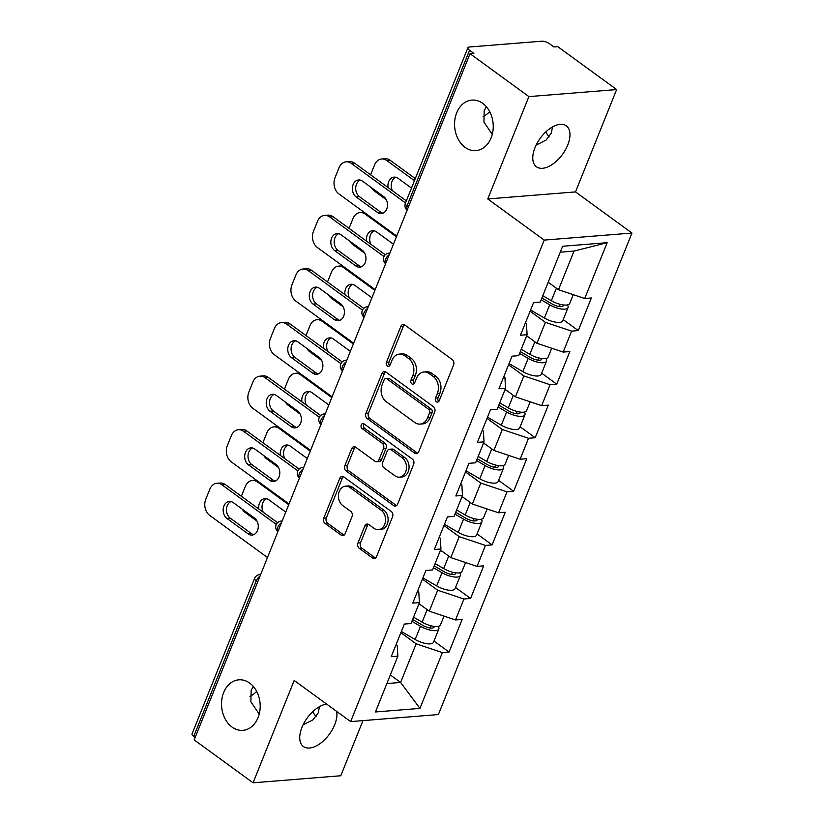 <?xml version="1.0" encoding="UTF-8"?>
<svg xmlns="http://www.w3.org/2000/svg" width="824" height="824" viewBox="0 0 824 824"><rect width="100%" height="100%" fill="white"/><g stroke="black" fill="none" stroke-linecap="round" stroke-linejoin="round"><path stroke-width="1.24" d="M486.387 106.76L484.193 110.601L483.935 122.096L492.268 134.333M465.066 147.331A25.338 19.292 85.4 0 1 454.889 119.614A25.338 19.292 85.4 0 1 471.874 100.095A25.338 19.292 85.4 0 1 482.74 103.371A25.338 19.292 85.4 0 1 492.917 131.088A25.338 19.292 85.4 0 1 475.932 150.607A25.338 19.292 85.4 0 1 465.066 147.331M549.155 136.897A25.338 19.292 85.4 0 1 545.807 131.922M253.339 686.485L251.145 690.337L250.887 701.821L259.22 714.058M232.018 727.056A25.338 19.292 85.4 0 1 221.841 699.339A25.338 19.292 85.4 0 1 238.826 679.821A25.338 19.292 85.4 0 1 249.693 683.096A25.338 19.292 85.4 0 1 259.869 710.813A25.338 19.292 85.4 0 1 242.884 730.332A25.338 19.292 85.4 0 1 232.018 727.056M316.107 716.623A25.338 19.292 85.4 0 1 312.76 711.658M436.401 401.752A2.719 2.07 -94.6 0 0 437.565 402.112A2.719 2.07 -94.6 0 0 439.202 400.742L453.602 364.929A3.883 2.956 -94.6 0 0 452.314 359.635L404.821 325.017A3.883 2.956 -94.6 0 0 403.152 324.512A3.883 2.956 -94.6 0 0 400.825 326.459L386.425 362.282A2.719 2.07 -94.6 0 0 387.321 365.99A2.719 2.07 -94.6 0 0 388.485 366.34A2.719 2.07 -94.6 0 0 390.123 364.97L391.977 360.335A12.432 9.466 -94.6 0 1 399.434 354.093A12.432 9.466 -94.6 0 1 404.759 355.7L408.725 358.584A12.432 9.466 -94.6 0 1 412.824 375.528L410.96 380.163A2.719 2.07 -94.6 0 0 411.866 383.871A2.719 2.07 -94.6 0 0 413.03 384.221A2.719 2.07 -94.6 0 0 414.657 382.861L416.522 378.226A12.432 9.466 -94.6 0 1 423.969 371.984A12.432 9.466 -94.6 0 1 429.304 373.591L433.259 376.475A12.432 9.466 -94.6 0 1 437.369 393.419L435.505 398.054A2.719 2.07 -94.6 0 0 436.401 401.752M319.444 706.662L318.301 712.781L312.976 719.857L303.088 724.801M336.645 711.39A25.338 13.74 -53.9 0 1 334.699 724.729A25.338 13.74 -53.9 0 1 303.397 746.523A25.338 13.74 -53.9 0 1 301.955 727.355A25.338 13.74 -53.9 0 1 326.664 704.118M552.492 126.937L551.349 133.055L546.024 140.121L536.136 145.076M535.003 147.63A25.338 13.74 -53.9 0 1 566.294 125.835A25.338 13.74 -53.9 0 1 567.746 145.003A25.338 13.74 -53.9 0 1 536.455 166.798A25.338 13.74 -53.9 0 1 535.003 147.63M489.734 111.734A25.338 13.74 -53.9 0 1 483.049 116.72M256.686 691.46A25.338 13.74 -53.9 0 1 250.002 696.445M357.956 543.016A3.883 2.956 -94.6 0 0 359.233 548.31L372.561 558.023A3.883 2.956 -94.6 0 0 374.23 558.518A3.883 2.956 -94.6 0 0 376.558 556.571L392.543 516.792A3.883 2.956 -94.6 0 0 391.266 511.498L343.762 476.88A3.883 2.956 -94.6 0 0 342.104 476.385A3.883 2.956 -94.6 0 0 339.776 478.332L323.781 518.111A3.883 2.956 -94.6 0 0 325.068 523.405L341.157 535.136A3.883 2.956 -94.6 0 0 342.825 535.641A3.883 2.956 -94.6 0 0 345.153 533.684L352.002 516.658A3.883 2.956 -94.6 0 0 350.715 511.364L342.733 505.555A10.393 7.921 -94.6 0 1 338.561 494.184A10.393 7.921 -94.6 0 1 345.524 486.17A10.393 7.921 -94.6 0 1 349.984 487.52L381.255 510.303A10.393 7.921 -94.6 0 1 385.426 521.674A10.393 7.921 -94.6 0 1 378.463 529.688A10.393 7.921 -94.6 0 1 374.003 528.339L368.792 524.538A3.883 2.956 -94.6 0 0 367.123 524.043A3.883 2.956 -94.6 0 0 364.795 525.99L357.956 543.016L360.51 542.81A3.883 2.956 -94.6 0 0 361.798 548.104L375.116 557.817A3.883 2.956 -94.6 0 0 375.476 558.033M487.767 198.955L575.502 191.91L616.64 89.559L528.905 96.604L487.767 198.955L544.221 240.093L350.653 721.597L294.199 680.459L253.061 782.8L194.186 739.89L470.03 53.694L473.872 53.395L469.567 50.254L407.025 205.835L408.457 206.875M528.905 96.604L470.03 53.694M414.709 453.179A3.883 2.956 -94.6 0 0 416.377 453.684A3.883 2.956 -94.6 0 0 418.705 451.727L434.691 411.949A3.883 2.956 -94.6 0 0 433.414 406.654L385.91 372.046A3.883 2.956 -94.6 0 0 384.242 371.542A3.883 2.956 -94.6 0 0 381.914 373.488L365.928 413.267A3.883 2.956 -94.6 0 0 367.216 418.561L414.709 453.179L417.263 452.973A3.883 2.956 -94.6 0 0 417.624 453.2M413.617 464.376L397.632 504.154A3.883 2.956 -94.6 0 1 395.304 506.101A3.883 2.956 -94.6 0 1 393.635 505.596L346.142 470.988A3.883 2.956 -94.6 0 1 344.854 465.694L351.693 448.668A3.883 2.956 -94.6 0 1 354.021 446.711A3.883 2.956 -94.6 0 1 355.69 447.216L374.951 461.255A3.883 2.956 -94.6 0 0 376.619 461.759A3.883 2.956 -94.6 0 0 378.947 459.813L383.49 448.514A3.883 2.956 -94.6 0 0 382.202 443.219L362.148 428.604A2.719 2.07 -94.6 0 1 361.056 425.627A2.719 2.07 -94.6 0 1 362.879 423.536A2.719 2.07 -94.6 0 1 364.043 423.886L412.34 459.081A3.883 2.956 -94.6 0 1 413.617 464.376M544.221 240.093L631.957 233.048L438.389 714.552L350.653 721.597M433.98 641.082L449.039 652.052L462.151 619.421L455.507 619.957L429.273 611.181L418.973 603.683M449.039 652.052L442.385 652.577L419.952 708.393L375.445 711.967L397.879 656.151L391.225 656.687L404.347 624.056L411.001 623.531L419.416 602.581L412.762 603.106L425.884 570.486L432.538 569.951L440.953 549L434.31 549.536L447.422 516.906L454.076 516.37L462.491 495.42L455.847 495.955L468.959 463.325L475.613 462.8L484.028 441.849L477.384 442.375L490.496 409.755L497.15 409.219L505.565 388.269L498.922 388.804L512.034 356.174L518.687 355.638L527.102 334.688L520.459 335.224L533.571 302.604L540.225 302.068L562.658 246.252L607.164 242.689L584.731 298.494L558.497 289.729L548.197 282.22M563.214 319.619L578.263 330.589L591.375 297.958L584.731 298.494M578.263 330.589L571.609 331.124L563.194 352.075L536.96 343.299L526.66 335.801M541.677 373.19L556.725 384.159L569.837 351.539L563.194 352.075M556.725 384.159L550.072 384.695L541.656 405.645L515.422 396.88L505.122 389.371M520.14 426.77L535.188 437.74L548.3 405.109L541.656 405.645M535.188 437.74L528.534 438.275L520.119 459.226L493.885 450.45L483.585 442.952M498.602 480.351L513.651 491.32L526.763 458.69L520.119 459.226M513.651 491.32L506.997 491.846L498.582 512.796L472.348 504.031L462.048 496.522M477.065 533.921L492.113 544.891L505.225 512.271L498.582 512.796M492.113 544.891L485.46 545.426L477.044 566.376L450.81 557.611L440.51 550.102M455.528 587.502L470.576 598.471L483.688 565.841L477.044 566.376M470.576 598.471L463.922 599.007L455.507 619.957M417.655 590.942L418.767 591.756L419.416 602.581M429.273 611.181L437.688 590.231L422.413 579.107M463.922 599.007L437.688 590.231M439.192 537.372L440.304 538.175L440.953 549M450.81 557.611L459.236 536.661L443.961 525.527M485.46 545.426L459.236 536.661M460.729 483.791L461.842 484.605L462.491 495.42M472.348 504.031L480.773 483.08L465.498 471.946M506.997 491.846L480.773 483.08M482.267 430.221L483.379 431.024L484.028 441.849M493.885 450.45L502.31 429.5L487.036 418.376M528.534 438.275L502.31 429.5M503.804 376.64L504.916 377.443L505.565 388.269M515.422 396.88L523.848 375.929L508.573 364.795M550.072 384.695L523.848 375.929M525.341 323.059L526.454 323.873L527.102 334.688M536.96 343.299L545.385 322.349L530.11 311.214M571.609 331.124L545.385 322.349M616.64 89.559L557.766 46.659L553.934 46.968L549.629 43.826A5.943 2.111 21.9 0 0 541.759 41.2L469.371 47.009A5.943 2.111 21.9 0 0 467.898 47.73A5.943 2.111 21.9 0 0 469.567 50.254M558.497 289.729L574.029 251.083L560.269 252.196M607.164 242.689L574.029 251.083M253.061 782.8L340.796 775.755L362.962 720.609M195.154 737.49L193.722 736.45A5.943 2.111 -158.1 0 1 192.043 733.926L254.585 578.355A5.943 2.111 -158.1 0 0 256.264 580.869L193.722 736.45M575.502 191.91L631.957 233.048M386.868 683.549L400.618 682.447L416.151 643.812L400.876 632.678M390.329 674.949L400.618 682.447L419.952 708.393M396.117 644.523L397.23 645.336L397.879 656.151M442.385 652.577L416.151 643.812M438.801 401.422A2.719 2.07 -94.6 0 1 438.059 397.848L439.923 393.213A12.432 9.466 -94.6 0 0 435.814 376.269L433.259 376.475M423.969 371.984L426.533 371.779A12.432 9.466 -94.6 0 1 431.858 373.385L435.814 376.269M399.434 354.093L401.988 353.887A12.432 9.466 -94.6 0 1 407.324 355.494L411.279 358.389A12.432 9.466 -94.6 0 1 415.389 375.322L413.524 379.957A2.719 2.07 -94.6 0 0 414.266 383.541M404.46 324.79A3.883 2.956 -94.6 0 0 403.379 326.263L388.979 362.076A2.719 2.07 -94.6 0 0 389.721 365.65M385.56 371.82A3.883 2.956 -94.6 0 0 384.478 373.282L368.483 413.061A3.883 2.956 -94.6 0 0 369.77 418.355L417.263 452.973M429.51 412.968A2.719 2.07 -94.6 0 0 428.614 409.26L386.919 378.875A2.719 2.07 -94.6 0 0 385.756 378.525A2.719 2.07 -94.6 0 0 384.118 379.895L382.161 384.777A12.432 9.466 -94.6 0 0 386.26 401.721L414.76 422.485A12.432 9.466 -94.6 0 0 420.096 424.103A12.432 9.466 -94.6 0 0 427.543 417.85L429.51 412.968L432.064 412.762A2.719 2.07 -94.6 0 0 431.168 409.054L428.614 409.26M385.756 378.525L388.31 378.319A2.719 2.07 -94.6 0 1 389.474 378.669L431.168 409.054M420.096 424.103L422.65 423.897A12.432 9.466 -94.6 0 0 430.097 417.655L427.543 417.85M432.064 412.762L430.097 417.655M355.34 446.999A3.883 2.956 -94.6 0 0 354.258 448.462L347.409 465.488A3.883 2.956 -94.6 0 0 348.696 470.782L396.19 505.39A3.883 2.956 -94.6 0 0 396.55 505.617M376.619 461.759L379.174 461.553A3.883 2.956 -94.6 0 0 381.502 459.607L386.044 448.308A3.883 2.956 -94.6 0 0 384.767 443.013L364.713 428.398L362.148 428.604M364.208 424.01A2.719 2.07 -94.6 0 0 364.713 428.398M394.943 475.819A10.393 7.921 -94.6 0 0 399.403 477.168A10.393 7.921 -94.6 0 0 406.366 469.155A10.393 7.921 -94.6 0 0 402.194 457.784L391.173 449.76A3.883 2.956 -94.6 0 0 389.515 449.255A3.883 2.956 -94.6 0 0 387.187 451.212L382.645 462.501A3.883 2.956 -94.6 0 0 383.922 467.795L394.943 475.819M399.403 477.168L401.958 476.962A10.393 7.921 -94.6 0 0 408.931 468.949A10.393 7.921 -94.6 0 0 404.749 457.577L402.194 457.784M389.515 449.255L392.07 449.049A3.883 2.956 -94.6 0 1 393.738 449.554L404.749 457.577M368.431 524.322A3.883 2.956 -94.6 0 0 367.349 525.784L360.51 542.81M378.463 529.688L381.018 529.482A10.393 7.921 -94.6 0 0 387.98 521.468A10.393 7.921 -94.6 0 0 383.809 510.097L381.255 510.303M345.524 486.17L348.089 485.964A10.393 7.921 -94.6 0 1 352.538 487.314L383.809 510.097M343.412 476.663A3.883 2.956 -94.6 0 0 342.331 478.126L326.335 517.905A3.883 2.956 -94.6 0 0 327.622 523.199L343.721 534.931A3.883 2.956 -94.6 0 0 344.072 535.157M573.246 294.652L569.703 303.459A13.06 4.635 -158.1 0 1 551.349 300.698L542.779 295.703M550.401 283.827L548.094 282.478M411.475 188.078L398.054 178.293A9.105 6.932 -94.6 0 0 394.14 177.119A9.105 6.932 -94.6 0 0 388.053 187.532M414.441 180.693L386.765 160.525A11.876 9.043 -94.6 0 0 381.677 158.991A11.876 9.043 -94.6 0 0 374.56 164.955L370.594 174.812M371.5 187.707A11.876 9.043 -94.6 0 0 374.477 191.096L386.271 199.686M567.396 304.932A13.06 4.635 -158.1 0 1 568.045 307.579A13.06 4.635 -158.1 0 1 549.701 304.818L541.121 299.823M568.045 307.579L562.73 320.804A13.06 4.635 -158.1 0 1 544.386 318.043L530.594 310.009M541.862 297.989L552.152 303.994A7.921 2.812 21.9 0 0 563.276 305.663A7.921 2.812 21.9 0 0 563.307 304.932M415.286 178.612L390.092 160.258L386.765 160.525M395.829 177.253A9.105 6.932 -94.6 0 0 392.482 190.766M381.677 158.991L385.004 158.723A11.876 9.043 85.4 0 1 390.092 160.258M382.923 213.2A9.105 6.932 85.4 0 1 380.709 212.159L359.47 196.678A9.105 6.932 85.4 0 1 355.711 187.81A9.105 6.932 85.4 0 1 360.273 180.106M351.22 163.379A11.876 9.043 -94.6 0 0 346.121 161.844L349.448 161.576A11.876 9.043 85.4 0 1 354.536 163.111L351.22 163.379L405.501 202.941M406.335 200.86L354.536 163.111M396.725 236.066L338.932 193.949A11.876 9.043 -94.6 0 1 335.007 177.768L339.004 167.808A11.876 9.043 -94.6 0 1 346.121 161.844M362.498 181.146L383.737 196.627A9.105 6.932 85.4 0 1 387.393 206.587A9.105 6.932 85.4 0 1 381.285 213.601A9.105 6.932 85.4 0 1 377.382 212.417L356.143 196.946A9.105 6.932 85.4 0 1 352.487 186.986A9.105 6.932 85.4 0 1 358.594 179.972A9.105 6.932 85.4 0 1 362.498 181.146M551.709 348.233L548.166 357.039A13.06 4.635 -158.1 0 1 529.811 354.279L521.242 349.283M528.864 337.407L526.557 336.058M393.45 244.213L376.506 231.874A9.105 6.932 -94.6 0 0 372.603 230.689A9.105 6.932 -94.6 0 0 366.515 241.113M396.416 236.828L365.228 214.106A11.876 9.043 -94.6 0 0 360.139 212.561A11.876 9.043 -94.6 0 0 353.022 218.525L349.057 228.392M349.963 241.288A11.876 9.043 -94.6 0 0 352.94 244.666L364.733 253.267M545.859 358.502A13.06 4.635 -158.1 0 1 546.508 361.159A13.06 4.635 -158.1 0 1 528.163 358.399L519.583 353.403M546.508 361.159L541.193 374.384A13.06 4.635 -158.1 0 1 522.838 371.624L509.057 363.58M520.325 351.57L530.615 357.565A7.921 2.812 21.9 0 0 541.739 359.243A7.921 2.812 21.9 0 0 541.77 358.512M374.292 230.823A9.105 6.932 -94.6 0 0 370.944 244.337M360.139 212.561L363.466 212.304A11.876 9.043 85.4 0 1 364.084 212.273M530.172 401.813L526.629 410.62A13.06 4.635 -158.1 0 1 508.274 407.859L499.704 402.854M507.327 390.978L505.019 389.628M371.912 297.794L354.969 285.444A9.105 6.932 -94.6 0 0 351.065 284.27A9.105 6.932 -94.6 0 0 344.978 294.683M374.879 290.409L343.69 267.676A11.876 9.043 -94.6 0 0 338.602 266.142A11.876 9.043 -94.6 0 0 331.485 272.105L327.519 281.973M328.426 294.858A11.876 9.043 -94.6 0 0 331.403 298.247L343.196 306.837M524.322 412.082A13.06 4.635 -158.1 0 1 524.97 414.74A13.06 4.635 -158.1 0 1 506.616 411.979L498.046 406.974M524.97 414.74L519.656 427.955A13.06 4.635 -158.1 0 1 501.301 425.194L487.52 417.16M498.788 405.14L509.077 411.145A7.921 2.812 21.9 0 0 520.202 412.814A7.921 2.812 21.9 0 0 520.232 412.082M352.754 284.404A9.105 6.932 -94.6 0 0 349.407 297.917M338.602 266.142L341.929 265.874A11.876 9.043 85.4 0 1 342.547 265.853M508.635 455.384L505.091 464.19A13.06 4.635 -158.1 0 1 486.737 461.43L478.167 456.434M485.789 444.558L483.482 443.209M350.375 351.364L333.432 339.024A9.105 6.932 -94.6 0 0 329.528 337.85A9.105 6.932 -94.6 0 0 323.441 348.264M353.341 343.979L322.153 321.257A11.876 9.043 -94.6 0 0 317.065 319.722A11.876 9.043 -94.6 0 0 309.948 325.686L305.982 335.543M306.889 348.439A11.876 9.043 -94.6 0 0 309.865 351.817L321.659 360.418M502.784 465.653A13.06 4.635 -158.1 0 1 503.433 468.31A13.06 4.635 -158.1 0 1 485.079 465.55L476.509 460.554M503.433 468.31L498.118 481.535A13.06 4.635 -158.1 0 1 479.764 478.775L465.982 470.741M477.251 458.721L487.54 464.726A7.921 2.812 21.9 0 0 498.664 466.394A7.921 2.812 21.9 0 0 498.695 465.663M331.217 337.974A9.105 6.932 -94.6 0 0 327.87 351.488M317.065 319.722L320.392 319.454A11.876 9.043 85.4 0 1 321.01 319.434M487.097 508.964L483.554 517.771A13.06 4.635 -158.1 0 1 465.2 515.01L456.63 510.005M464.252 498.129L461.945 496.79M328.838 404.945L311.894 392.605A9.105 6.932 -94.6 0 0 307.991 391.421A9.105 6.932 -94.6 0 0 301.903 401.844M331.804 397.559L300.616 374.838A11.876 9.043 -94.6 0 0 295.528 373.293A11.876 9.043 -94.6 0 0 288.41 379.256L284.445 389.124M285.351 402.019A11.876 9.043 -94.6 0 0 288.328 405.398L300.121 413.998M481.247 519.233A13.06 4.635 -158.1 0 1 481.896 521.891A13.06 4.635 -158.1 0 1 463.541 519.13L454.972 514.135M481.896 521.891L476.581 535.116A13.06 4.635 -158.1 0 1 458.226 532.356L444.445 524.311M455.713 512.301L466.003 518.296A7.921 2.812 21.9 0 0 477.127 519.975A7.921 2.812 21.9 0 0 477.158 519.244M309.68 391.554A9.105 6.932 -94.6 0 0 306.332 405.068M295.528 373.293L298.854 373.025A11.876 9.043 85.4 0 1 299.473 373.004M465.56 562.534L462.017 571.341A13.06 4.635 -158.1 0 1 443.662 568.581L435.093 563.585M442.715 551.709L440.407 550.36M307.301 458.525L290.357 446.175A9.105 6.932 -94.6 0 0 286.453 445.001A9.105 6.932 -94.6 0 0 280.366 455.414M310.267 451.14L279.079 428.408A11.876 9.043 -94.6 0 0 273.99 426.873A11.876 9.043 -94.6 0 0 266.873 432.837L262.908 442.694M263.814 455.59A11.876 9.043 -94.6 0 0 266.791 458.978L278.584 467.569M459.71 572.814A13.06 4.635 -158.1 0 1 460.358 575.471A13.06 4.635 -158.1 0 1 442.004 572.711L433.434 567.705M460.358 575.471L455.044 588.686A13.06 4.635 -158.1 0 1 436.689 585.926L422.908 577.892M434.176 565.872L444.466 571.877A7.921 2.812 21.9 0 0 455.59 573.545A7.921 2.812 21.9 0 0 455.621 572.814M288.142 445.135A9.105 6.932 -94.6 0 0 284.795 458.649M273.99 426.873L277.317 426.605A11.876 9.043 85.4 0 1 277.935 426.585M361.386 266.78A9.105 6.932 85.4 0 1 359.171 265.73L337.933 250.259A9.105 6.932 85.4 0 1 334.173 241.381A9.105 6.932 85.4 0 1 338.736 233.676M329.682 216.959A11.876 9.043 -94.6 0 0 324.584 215.425L327.911 215.157A11.876 9.043 85.4 0 1 332.999 216.691L329.682 216.959L383.974 256.532M385.261 254.77L332.999 216.691M375.188 289.646L317.394 247.519A11.876 9.043 -94.6 0 1 313.47 231.338L317.467 221.378A11.876 9.043 -94.6 0 1 324.584 215.425M340.961 234.727L362.2 250.197A9.105 6.932 85.4 0 1 365.856 260.157A9.105 6.932 85.4 0 1 359.748 267.172A9.105 6.932 85.4 0 1 355.844 265.998L334.606 250.517A9.105 6.932 85.4 0 1 330.949 240.557A9.105 6.932 85.4 0 1 337.057 233.542A9.105 6.932 85.4 0 1 340.961 234.727M339.849 320.351A9.105 6.932 85.4 0 1 337.634 319.31L316.395 303.829A9.105 6.932 85.4 0 1 312.636 294.961A9.105 6.932 85.4 0 1 317.199 287.257M308.135 270.529A11.876 9.043 -94.6 0 0 303.047 268.995L306.373 268.727A11.876 9.043 85.4 0 1 311.462 270.262L308.135 270.529L362.436 310.102M363.724 308.351L311.462 270.262M353.651 343.217L295.857 301.1A11.876 9.043 -94.6 0 1 291.933 284.919L295.929 274.959A11.876 9.043 -94.6 0 1 303.047 268.995M319.424 288.297L340.652 303.778A9.105 6.932 85.4 0 1 344.319 313.738A9.105 6.932 85.4 0 1 338.211 320.752A9.105 6.932 85.4 0 1 334.307 319.578L313.068 304.097A9.105 6.932 85.4 0 1 309.412 294.137A9.105 6.932 85.4 0 1 315.52 287.123A9.105 6.932 85.4 0 1 319.424 288.297M318.311 373.931A9.105 6.932 85.4 0 1 316.097 372.881L294.858 357.41A9.105 6.932 85.4 0 1 291.099 348.531A9.105 6.932 85.4 0 1 295.662 340.827M286.598 324.11A11.876 9.043 -94.6 0 0 281.509 322.575L284.836 322.308A11.876 9.043 85.4 0 1 289.924 323.842L286.598 324.11L340.899 363.683M342.187 361.932L289.924 323.842M332.113 396.797L274.31 354.681A11.876 9.043 -94.6 0 1 270.396 338.499L274.392 328.539A11.876 9.043 -94.6 0 1 281.509 322.575M297.886 341.878L319.115 357.358A9.105 6.932 85.4 0 1 322.771 367.319A9.105 6.932 85.4 0 1 316.673 374.333A9.105 6.932 85.4 0 1 312.77 373.148L291.531 357.678A9.105 6.932 85.4 0 1 287.875 347.718A9.105 6.932 85.4 0 1 293.983 340.703A9.105 6.932 85.4 0 1 297.886 341.878M296.774 427.512A9.105 6.932 85.4 0 1 294.559 426.461L273.321 410.98A9.105 6.932 85.4 0 1 269.561 402.112A9.105 6.932 85.4 0 1 274.124 394.408M265.06 377.691A11.876 9.043 -94.6 0 0 259.972 376.146L263.299 375.888A11.876 9.043 85.4 0 1 268.387 377.423L265.06 377.691L319.362 417.253M320.649 415.502L268.387 377.423M310.576 450.368L252.772 408.251A11.876 9.043 -94.6 0 1 248.858 392.07L252.855 382.109A11.876 9.043 -94.6 0 1 259.972 376.146M276.339 395.458L297.577 410.929A9.105 6.932 85.4 0 1 301.234 420.889A9.105 6.932 85.4 0 1 295.136 427.903A9.105 6.932 85.4 0 1 291.233 426.729L269.994 411.248A9.105 6.932 85.4 0 1 266.337 401.288A9.105 6.932 85.4 0 1 272.435 394.274A9.105 6.932 85.4 0 1 276.339 395.458M275.237 481.082A9.105 6.932 85.4 0 1 273.022 480.042L251.784 464.561A9.105 6.932 85.4 0 1 248.024 455.693A9.105 6.932 85.4 0 1 252.587 447.988M243.523 431.261A11.876 9.043 -94.6 0 0 238.435 429.726L241.762 429.459A11.876 9.043 85.4 0 1 246.85 430.993L243.523 431.261L297.825 470.834M299.112 469.083L246.85 430.993M289.039 503.948L231.235 461.831A11.876 9.043 -94.6 0 1 227.321 445.65L231.317 435.69A11.876 9.043 -94.6 0 1 238.435 429.726M254.801 449.029L276.04 464.509A9.105 6.932 85.4 0 1 279.697 474.469A9.105 6.932 85.4 0 1 273.599 481.484A9.105 6.932 85.4 0 1 269.695 480.31L248.457 464.829A9.105 6.932 85.4 0 1 244.8 454.869A9.105 6.932 85.4 0 1 250.898 447.854A9.105 6.932 85.4 0 1 254.801 449.029M444.023 616.115L440.479 624.922A13.06 4.635 -158.1 0 1 422.125 622.161L413.555 617.166M421.177 605.29L418.87 603.941M285.763 512.095L268.82 499.756A9.105 6.932 -94.6 0 0 264.916 498.572A9.105 6.932 -94.6 0 0 258.829 508.995M288.73 504.71L257.541 481.988A11.876 9.043 -94.6 0 0 252.453 480.454A11.876 9.043 -94.6 0 0 245.336 486.407L241.37 496.275M242.277 509.17A11.876 9.043 -94.6 0 0 245.253 512.549L257.047 521.149M438.172 626.384A13.06 4.635 -158.1 0 1 438.821 629.042A13.06 4.635 -158.1 0 1 420.467 626.281L411.897 621.286M438.821 629.042L433.506 642.267A13.06 4.635 -158.1 0 1 415.152 639.506L401.37 631.462M412.639 619.452L422.928 625.447A7.921 2.812 21.9 0 0 434.052 627.126A7.921 2.812 21.9 0 0 434.083 626.394M266.605 498.705A9.105 6.932 -94.6 0 0 263.258 512.219M252.453 480.454L255.78 480.186A11.876 9.043 85.4 0 1 256.398 480.165M253.699 534.663A9.105 6.932 85.4 0 1 251.485 533.612L230.246 518.142A9.105 6.932 85.4 0 1 226.476 509.263A9.105 6.932 85.4 0 1 231.05 501.558M221.986 484.842A11.876 9.043 -94.6 0 0 216.897 483.307L220.224 483.039A11.876 9.043 85.4 0 1 225.312 484.574L221.986 484.842L276.287 524.414M277.575 522.663L225.312 484.574M267.501 557.529L209.698 515.402A11.876 9.043 -94.6 0 1 205.773 499.231L209.78 489.271A11.876 9.043 -94.6 0 1 216.897 483.307M233.264 502.609L254.503 518.08A9.105 6.932 85.4 0 1 258.159 528.05A9.105 6.932 85.4 0 1 252.062 535.064A9.105 6.932 85.4 0 1 248.158 533.88L226.919 518.409A9.105 6.932 85.4 0 1 223.263 508.449A9.105 6.932 85.4 0 1 229.36 501.425A9.105 6.932 85.4 0 1 233.264 502.609M467.898 47.73L405.357 203.312A5.943 2.111 21.9 0 0 407.025 205.835A5.943 3.224 126.1 0 0 407.149 210.141M257.696 581.919L256.264 580.869A5.943 3.224 -53.9 0 1 259.962 576.264M385.611 263.711A5.943 3.224 126.1 0 1 385.488 259.416A5.943 3.224 -53.9 0 1 389.186 254.801M385.601 263.732A5.943 5.943 0 0 1 388.856 253.184A5.943 4.522 85.4 0 1 389.814 253.246M368.276 306.816A5.943 4.522 85.4 0 0 367.308 306.765A5.943 5.943 0 0 0 364.064 317.312A5.943 3.224 126.1 0 1 363.951 312.986A5.943 3.224 -53.9 0 1 367.648 308.382M342.537 370.872A5.943 3.224 126.1 0 1 342.413 366.567A5.943 3.224 -53.9 0 1 346.111 361.963M342.526 370.882A5.943 5.943 0 0 1 345.771 360.335A5.943 4.522 85.4 0 1 346.739 360.397M325.202 413.978A5.943 4.522 85.4 0 0 324.234 413.916A5.943 5.943 0 0 0 320.989 424.463A5.943 3.224 126.1 0 1 320.876 420.147A5.943 3.224 -53.9 0 1 324.574 415.533M303.665 467.548A5.943 4.522 85.4 0 0 302.696 467.496A5.943 5.943 0 0 0 299.452 478.033A5.943 3.224 126.1 0 1 299.339 473.718A5.943 3.224 -53.9 0 1 303.036 469.113M277.925 531.593A5.943 3.224 126.1 0 1 277.801 527.298A5.943 3.224 -53.9 0 1 281.499 522.684M277.915 531.614A5.943 5.943 0 0 1 281.159 521.067A5.943 4.522 85.4 0 1 282.127 521.129M254.585 578.355A5.943 5.943 0 0 1 259.622 574.647A5.943 4.522 85.4 0 1 260.59 574.699M439.923 393.213L437.369 393.419M431.858 373.385L429.304 373.591M413.524 379.957L410.96 380.163M415.389 375.322L412.824 375.528M411.279 358.389L408.725 358.584M407.324 355.494L404.759 355.7M388.979 362.076L386.425 362.282M403.379 326.263L400.825 326.459M438.059 397.848L435.505 398.054M369.77 418.355L367.216 418.561M368.483 413.061L365.928 413.267M384.478 373.282L381.914 373.488M389.474 378.669L386.919 378.875M396.19 505.39L393.635 505.596M348.696 470.782L346.142 470.988M347.409 465.488L344.854 465.694M354.258 448.462L351.693 448.668M381.502 459.607L378.947 459.813M386.044 448.308L383.49 448.514M384.767 443.013L382.202 443.219M393.738 449.554L391.173 449.76M367.349 525.784L364.795 525.99M352.538 487.314L349.984 487.52M343.721 534.931L341.157 535.136M327.622 523.199L325.068 523.405M326.335 517.905L323.781 518.111M342.331 478.126L339.776 478.332M375.116 557.817L372.561 558.023M361.798 548.104L359.233 548.31M559.331 306.549L560.227 304.324M551.349 300.698L556.385 288.184M544.386 318.043L549.701 304.818M377.382 212.417L380.709 212.159M356.143 196.946L359.47 196.678M537.794 360.119L538.69 357.904M529.811 354.279L534.848 341.764M522.838 371.624L528.163 358.399M366.453 214.003L365.228 214.106M516.257 413.7L517.153 411.485M508.274 407.859L513.311 395.335M501.301 425.194L506.616 411.979M344.916 267.584L343.69 267.676M494.719 467.28L495.615 465.055M486.737 461.43L491.774 448.915M479.764 478.775L485.079 465.55M323.379 321.154L322.153 321.257M473.182 520.85L474.078 518.636M465.2 515.01L470.236 502.496M458.226 532.356L463.541 519.13M301.841 374.735L300.616 374.838M451.645 574.431L452.541 572.216M443.662 568.581L448.699 556.066M436.689 585.926L442.004 572.711M280.304 428.315L279.079 428.408M355.844 265.998L359.171 265.73M334.606 250.517L337.933 250.259M334.307 319.578L337.634 319.31M313.068 304.097L316.395 303.829M312.77 373.148L316.097 372.881M291.531 357.678L294.858 357.41M291.233 426.729L294.559 426.461M269.994 411.248L273.321 410.98M269.695 480.31L273.022 480.042M248.457 464.829L251.784 464.561M430.107 628.012L431.003 625.787M422.125 622.161L427.162 609.647M415.152 639.506L420.467 626.281M258.767 481.886L257.541 481.988M248.158 533.88L251.485 533.612M226.919 518.409L230.246 518.142M405.357 203.312A5.943 5.943 0 0 0 407.138 210.151M388.856 253.184L389.876 253.102M367.308 306.765L368.338 306.683M345.771 360.335L346.801 360.253M324.234 413.916L325.264 413.833M302.696 467.496L303.726 467.414M281.159 521.067L282.189 520.984M259.622 574.647L260.652 574.565"/></g></svg>
